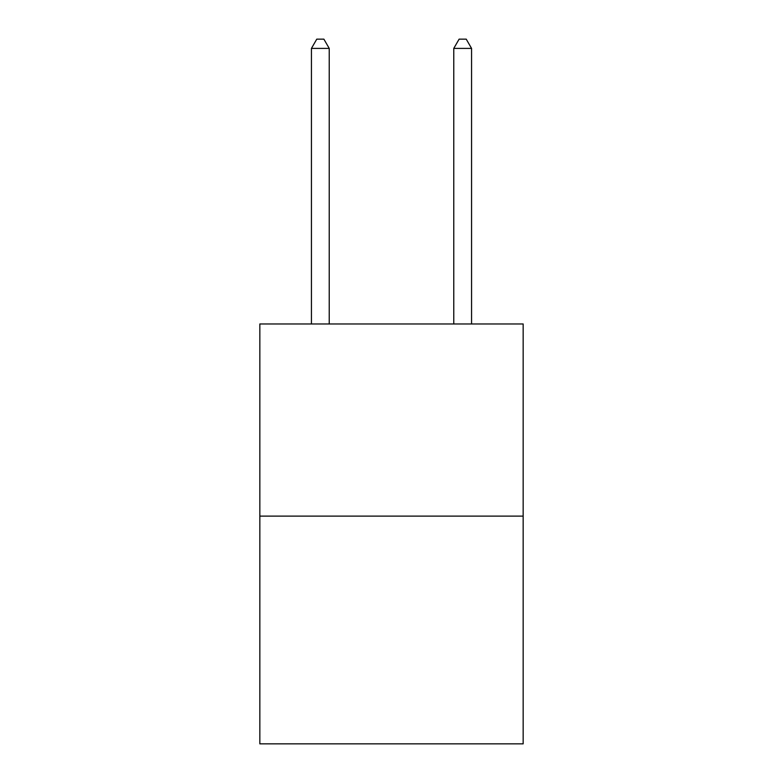 <?xml version="1.0" encoding="UTF-8"?>
<svg xmlns="http://www.w3.org/2000/svg" width="783" height="783" viewBox="0 0 783 783"><rect width="100%" height="100%" fill="white"/><g stroke="black" fill="none" stroke-linecap="round" stroke-linejoin="round"><path stroke-width="1.17" d="M523.161 516.114L523.161 323.966L259.839 323.966L259.839 743.85L523.161 743.85L523.161 516.114L259.839 516.114M329.232 323.966L329.232 48.399L311.438 48.399L311.438 323.966M311.438 48.399L316.772 39.15L323.888 39.15L329.232 48.399M471.562 323.966L471.562 48.399L453.768 48.399L453.768 323.966M453.768 48.399L459.112 39.15L466.228 39.15L471.562 48.399"/></g></svg>
